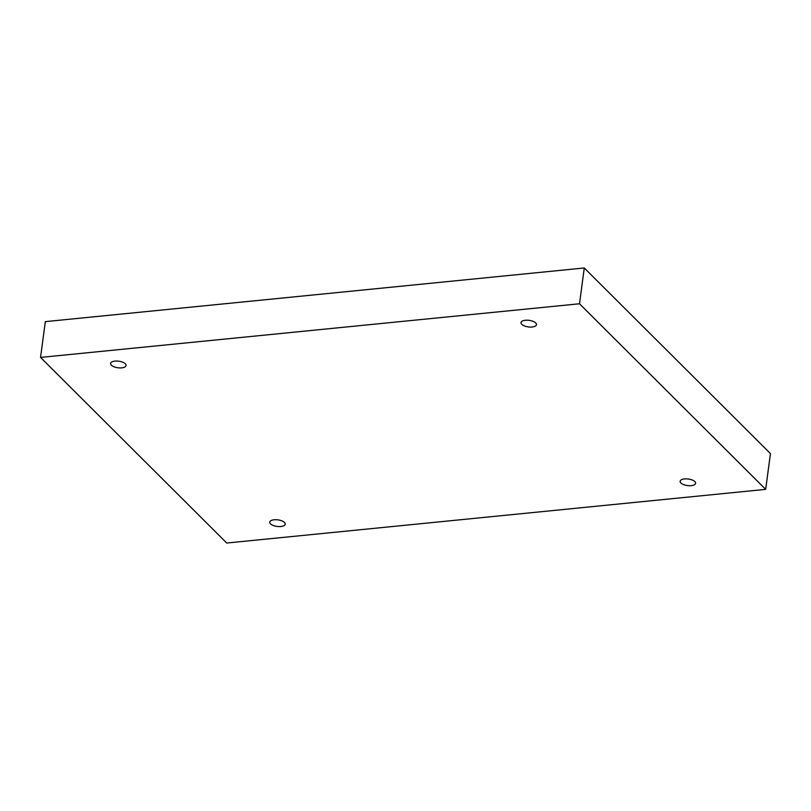 <?xml version="1.0" encoding="UTF-8"?>
<svg xmlns="http://www.w3.org/2000/svg" width="811" height="811" viewBox="0 0 811 811"><rect width="100%" height="100%" fill="white"/><g stroke="black" fill="none" stroke-linecap="round" stroke-linejoin="round"><path stroke-width="1.22" d="M765.675 489.368L770.45 453.582L584.275 267.975L45.325 321.632L40.55 357.418L226.725 543.025L765.675 489.368L579.5 303.77L584.275 267.975M579.5 303.77L40.55 357.418M680.926 482.991A7.806 3.305 -172.4 0 0 689.411 485.728A7.806 3.305 -172.4 0 0 695.625 483.326A7.806 3.305 -172.4 0 0 688.326 479.017A7.806 3.305 -172.4 0 0 680.155 481.268A7.806 3.305 -172.4 0 0 680.926 482.991M270.509 523.845A7.806 3.305 -172.4 0 0 279.004 526.582A7.806 3.305 -172.4 0 0 285.219 524.18A7.806 3.305 -172.4 0 0 277.92 519.871A7.806 3.305 -172.4 0 0 269.749 522.122A7.806 3.305 -172.4 0 0 270.509 523.845M111.36 365.183A7.806 3.305 -172.4 0 0 119.856 367.92A7.806 3.305 -172.4 0 0 126.07 365.518A7.806 3.305 -172.4 0 0 118.771 361.209A7.806 3.305 -172.4 0 0 110.6 363.46A7.806 3.305 -172.4 0 0 111.36 365.183M521.777 324.329A7.806 3.305 -172.4 0 0 530.262 327.076A7.806 3.305 -172.4 0 0 536.476 324.674A7.806 3.305 -172.4 0 0 529.178 320.355A7.806 3.305 -172.4 0 0 521.007 322.606A7.806 3.305 -172.4 0 0 521.777 324.329"/></g></svg>
